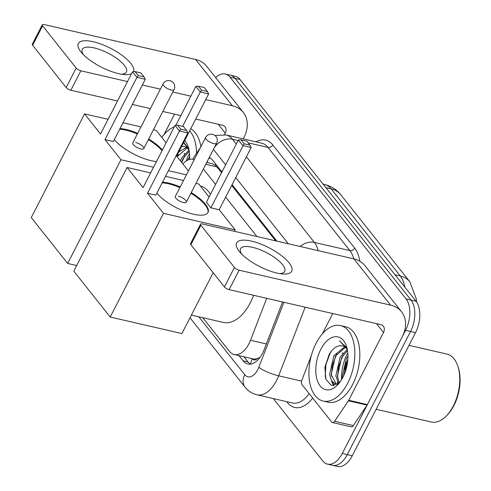 <?xml version="1.0" encoding="UTF-8"?>
<svg xmlns="http://www.w3.org/2000/svg" width="491" height="491" viewBox="0 0 491 491"><rect width="100%" height="100%" fill="white"/><g stroke="black" fill="none" stroke-linecap="round" stroke-linejoin="round"><path stroke-width="0.74" d="M252.233 358.688L252.362 358.853A7.746 4.364 -77 0 0 257.309 358.565L260.095 357.282M257.309 358.565A23.23 13.091 103 0 1 252.89 358.835L234.189 354.527A23.23 13.091 -77 0 0 250.496 340.294L266.699 298.313M416.288 298.835A20.91 11.784 103 0 1 416.521 301.91M221.594 172.691L215.254 165.16L212.198 163.675L206.742 162.417M275.684 240.848L231.697 185.42M194.264 159.587A23.23 13.091 -77 0 0 193.46 159.354A23.23 13.091 -77 0 0 182.861 163.957M256.94 236.521L225.676 197.13M215.574 184.401L203.354 169.008M202.715 317.683L229.42 351.329A23.23 13.091 -77 0 0 234.189 354.527M215.666 77.609A23.23 13.091 103 0 1 225.295 74.006A23.23 13.091 103 0 1 230.064 77.204L406.051 298.933A23.23 13.091 103 0 1 405.554 330.339L342.27 453.475L347.26 454.623A23.23 13.091 103 0 1 332.542 465.302A23.23 13.091 103 0 0 347.26 454.623L410.544 331.486L347.26 454.623L352.243 455.777A23.23 13.091 103 0 1 337.526 466.45L327.552 464.148A23.23 13.091 103 0 1 322.783 460.951L273.254 398.551M406.051 298.933L411.041 300.081A23.23 13.091 103 0 1 410.544 331.486A23.23 13.091 103 0 0 411.041 300.081L235.054 78.357L411.041 300.081L416.024 301.235A23.23 13.091 103 0 1 415.527 332.64L352.243 455.777M225.295 74.006L230.279 75.16A23.23 13.091 103 0 1 235.054 78.357A23.23 13.091 103 0 0 230.279 75.16L235.269 76.308A23.23 13.091 103 0 1 240.038 79.505L416.024 301.235M337.82 384.023A30.976 17.455 103 0 1 337.477 381.771A30.976 17.455 103 0 0 337.82 384.023M342.46 353.686A30.976 17.455 103 0 1 342.896 352.826A30.976 17.455 103 0 0 342.46 353.686M184.205 154.291A30.976 17.455 103 0 1 184.634 153.431A30.976 17.455 103 0 0 184.205 154.291M342.27 453.475A23.23 13.091 103 0 1 327.552 464.148M342.172 378.702A30.976 17.455 103 0 1 342.166 378.039M238.945 355.619L243.039 360.775A23.23 13.091 -77 0 0 247.808 363.972A23.23 13.091 -77 0 0 264.115 349.739L282.552 301.971M221.975 171.948L212.707 160.269A23.23 13.091 -77 0 0 209.258 157.513M276.881 241.124L232.077 184.677M252.362 358.853A23.23 17.504 141.6 0 0 250.398 364.107A23.23 13.091 103 0 1 248.029 361.928L243.935 356.773M208.804 158.403A23.23 13.091 103 0 1 210.332 158.084M131.576 73.632A30.976 10.489 -152.8 0 1 124.45 74.577A30.976 10.489 -152.8 0 1 81.365 52.433A30.976 10.489 -152.8 0 1 80.96 51.936A30.976 10.489 -152.8 0 1 93.235 41.735A30.976 10.489 -152.8 0 1 130.833 63.437A30.976 10.489 -152.8 0 1 133.509 71.723M121.516 74.221A24.783 8.39 27.2 0 0 126.402 72.005A24.783 8.39 27.2 0 0 124.309 65.285A24.783 8.39 27.2 0 0 101.042 50.021A24.783 8.39 27.2 0 0 82.316 49.352A24.783 8.39 27.2 0 0 83.36 54.611M243.198 138.91L243.959 137.425A30.976 23.341 141.6 0 0 243.29 112.414A30.976 23.341 141.6 0 0 232.347 105.749L205.711 99.605M243.29 112.414L206.576 66.156A30.976 23.341 141.6 0 0 195.633 59.491L44.153 24.55A3.873 1.313 27.2 0 0 42.294 24.777A3.873 1.313 27.2 0 0 42.619 25.827L32.627 45.27A3.873 1.313 -152.8 0 1 32.302 44.215L42.294 24.777M76.173 68.096A3.873 1.313 27.2 0 0 80.868 70.808L70.876 90.252A3.873 1.313 -152.8 0 1 66.175 87.539L76.173 68.096L42.619 25.827M190.833 96.175L172.832 92.02M160.379 89.147L142.378 84.998M127.5 81.567L80.868 70.808M66.175 87.539L32.627 45.27M70.876 90.252L117.509 101.005M132.386 104.442L150.387 108.591M162.84 111.463L180.841 115.618M195.719 119.049L222.355 125.193A7.746 5.837 -38.4 0 1 225.093 126.856A7.746 5.837 -38.4 0 1 225.259 133.11L224.467 134.657M174.514 114.157L164.025 134.552M188.661 148.485L183.726 142.384M183.566 142.697L188.888 149.424M184.272 146.508L182.21 146.355A19.358 10.912 103 0 1 184.193 146.49A19.358 10.912 103 0 1 189.127 150.59M184.671 140.543A27.103 15.276 103 0 1 188.213 146.944A27.103 15.276 103 0 1 189.618 159.452M187.071 147.994L177.122 156.721M186.402 147.478L178.884 151.805M189.25 151.332L183.425 158.041L181.431 162.153M188.9 150.203L181.866 157.679L180.314 160.747M189.686 156.69L187.458 160.293M161.785 137.4A38.721 21.819 103 0 1 174.305 126.862M189.673 130.815A38.721 21.819 103 0 1 196.572 153.29M190.76 128.703A38.721 21.819 103 0 1 200.88 146.705M184.763 155.954L181.701 162.49M178.528 154.518L177.245 156.881M200.297 185.923A42.594 24.004 103 0 1 210.467 194.344M156.488 161.533A30.203 10.225 -152.8 0 1 114.342 139.542M104.97 139.604L136.946 77.388L132.515 71.803L100.538 134.025L84.556 113.881L31.264 217.574L67.666 263.44L120.952 159.747L104.97 139.604L113.323 141.531L145.299 79.315L136.946 77.388L138.223 75.583L135.062 71.594L132.515 71.803M119.976 128.581A30.203 10.225 -152.8 0 1 137.664 133.343M148.687 139.008A30.203 10.225 -152.8 0 1 162.386 150.05M120.952 159.747L153.542 167.259M168.425 170.69L186.42 174.845M188.421 170.96L176.656 156.138L175.981 155.985M166.099 142.832L156.242 130.416L153.431 129.771M140.978 126.899L122.977 122.744M108.1 119.313L84.556 113.881M67.666 263.44L76.706 265.521M135.062 71.594L140.917 72.944L144.084 76.934L138.223 75.583M145.299 79.315L144.084 76.934M175.846 125.34L195.848 86.416L198.395 86.201L204.256 87.551L207.417 91.541L208.632 93.922L176.656 156.138M208.632 93.922L200.279 91.995L182.621 126.353M207.417 91.541L201.562 90.191L200.279 91.995L195.848 86.416M198.395 86.201L201.562 90.191M143.777 148.558L174.084 89.583A6.193 2.099 -152.8 0 1 171.107 89.945A6.193 2.099 -152.8 0 1 163.589 85.606A6.193 2.099 -152.8 0 1 163.067 83.924L132.754 142.899A6.193 2.099 27.2 0 0 134.939 146.128A6.193 2.099 27.2 0 0 140.8 148.92A6.193 2.099 27.2 0 0 143.777 148.558A6.193 2.099 27.2 0 0 141.592 145.33A6.193 2.099 27.2 0 0 135.731 142.537M119.644 129.231A30.203 10.225 -152.8 0 1 125.923 130.176A30.203 10.225 -152.8 0 1 137.333 133.994M148.35 139.659A30.203 10.225 -152.8 0 1 162.055 150.7M253.583 295.287A42.594 24.004 103 0 1 250.269 302.861A42.594 24.004 103 0 1 223.288 322.427L191.398 315.075M191.226 192.607A30.203 10.225 -152.8 0 1 205.453 204.287A30.203 10.225 -152.8 0 1 208 212.486A30.203 10.225 -152.8 0 1 185.242 211.689A30.203 10.225 -152.8 0 1 156.887 193.141M147.509 193.202L179.485 130.987L175.054 125.401L143.077 187.617L127.095 167.48L73.803 271.173L110.205 317.033L163.497 213.34L147.509 193.202L155.862 195.13L187.838 132.914L179.485 130.987L180.768 129.182L177.601 125.193L175.054 125.401M162.521 182.179A30.203 10.225 -152.8 0 1 180.203 186.942M163.497 213.34L235.183 229.874L219.201 209.737L210.848 207.81L206.416 202.231L238.387 140.009L240.934 139.8L244.101 143.789L210.848 207.81M209.098 197.008L198.781 184.015L195.977 183.37M183.517 180.492L165.516 176.343M150.639 172.912L127.095 167.48M110.205 317.033L181.891 333.567L213.162 272.726M234.434 231.335L235.183 229.874M177.601 125.193L183.462 126.543L186.623 130.532L180.768 129.182M187.838 132.914L186.623 130.532M240.934 139.8L246.795 141.15L249.962 145.14L251.171 147.521L219.201 209.737M251.171 147.521L242.818 145.594L238.387 140.009M249.962 145.14L244.101 143.789M186.316 202.157L216.623 143.182A6.193 2.099 -152.8 0 1 213.646 143.544A6.193 2.099 -152.8 0 1 206.128 139.199A6.193 2.099 -152.8 0 1 205.606 137.517L175.293 196.492A6.193 2.099 27.2 0 0 177.478 199.727A6.193 2.099 27.2 0 0 183.339 202.519A6.193 2.099 27.2 0 0 186.316 202.157A6.193 2.099 27.2 0 0 184.131 198.929A6.193 2.099 27.2 0 0 178.276 196.136M162.183 182.83A30.203 10.225 -152.8 0 1 168.462 183.775A30.203 10.225 -152.8 0 1 179.872 187.593M190.895 193.258A30.203 10.225 -152.8 0 1 207.816 212.799M239.221 251.331A30.976 10.489 -152.8 0 1 251.496 241.13A30.976 10.489 -152.8 0 1 289.095 262.832A30.976 10.489 -152.8 0 1 282.712 273.972A30.976 10.489 -152.8 0 1 239.626 251.828A30.976 10.489 -152.8 0 1 239.221 251.331M279.778 273.622A24.783 8.39 27.2 0 0 284.663 271.406A24.783 8.39 27.2 0 0 282.57 264.68A24.783 8.39 27.2 0 0 259.303 249.422A24.783 8.39 27.2 0 0 240.578 248.747A24.783 8.39 27.2 0 0 241.621 254.007M348.383 400.803A3.873 2.185 -77 0 0 348.696 400.269L367.397 404.584A3.873 2.185 103 0 1 367.084 405.118L348.383 400.803L334.604 421.278A3.873 2.185 -77 0 1 332.462 422.524A3.873 2.185 -77 0 1 331.664 421.99L302.069 384.705A3.873 2.185 -77 0 1 301.891 380.065L311.276 355.736M367.397 404.584L402.221 336.82A30.976 23.341 141.6 0 0 401.552 311.81A30.976 23.341 141.6 0 0 390.609 305.144L239.129 270.203L229.137 289.647L380.617 324.588A7.746 5.837 -38.4 0 1 383.354 326.257A7.746 5.837 -38.4 0 1 383.52 332.505L348.696 400.269M367.084 405.118L353.305 425.593A3.873 2.185 103 0 1 351.163 426.839L332.462 422.524M401.552 311.81L364.838 265.551A30.976 23.341 141.6 0 0 353.894 258.886L202.415 223.945A3.873 1.313 27.2 0 0 200.555 224.172A3.873 1.313 27.2 0 0 200.88 225.222L190.889 244.665A3.873 1.313 -152.8 0 1 190.563 243.616L200.555 224.172M229.137 289.647A3.873 1.313 -152.8 0 1 224.436 286.934L234.428 267.491L200.88 225.222M234.428 267.491A3.873 1.313 27.2 0 0 239.129 270.203M224.436 286.934L190.889 244.665M332.775 313.553L322.286 333.954M409.003 345.339L446.92 354.085A34.849 19.64 103 0 1 457.87 366.225L458.281 367.483A33.302 18.762 103 0 1 453.942 405.48A33.302 18.762 103 0 1 447.332 414.932L446.411 415.883A34.849 19.64 103 0 1 431.258 422.002L376.137 409.285M457.87 366.225A34.849 19.64 103 0 1 453.328 405.989A34.849 19.64 103 0 1 446.411 415.883M344.461 369.563A37.175 20.947 103 0 1 346.149 362.456M347.689 383.25A38.721 21.819 103 0 1 323.164 401.043A38.721 21.819 103 0 1 316.038 343.375A38.721 21.819 103 0 1 340.57 325.582A38.721 21.819 103 0 1 347.689 383.25M340.57 325.582L345.554 326.736A38.721 21.819 103 0 1 352.679 384.404A38.721 21.819 103 0 1 328.148 402.197L323.164 401.043M346.922 347.88L339.545 340.932L347.149 348.819M342.528 345.903L340.472 345.75A19.358 10.912 103 0 1 342.448 345.885A19.358 10.912 103 0 1 347.389 349.991M340.472 345.75C336.292 345.977 332.56 348.806 329.265 354.25L324.895 367.164L325.852 379.279L331.394 385.46L339.078 383.262M320.789 349.353A27.103 15.276 103 0 1 346.474 346.345A27.103 15.276 103 0 1 342.945 377.272A27.103 15.276 103 0 1 337.562 384.969A27.103 15.276 103 0 1 318.248 382.79A27.103 15.276 103 0 1 320.789 349.353M345.326 347.395L335.451 355.993L331.161 374.774L336.267 384.134M344.664 346.873L333.898 355.637L329.602 374.412L331.566 380.906L335.476 384.011L338.195 383.931M347.511 350.727L341.687 357.436L337.397 376.21L339.428 382.82M347.162 349.604L340.128 357.074L335.838 375.854L338.692 383.569M347.947 356.085L346.364 358.51L342.067 377.291L342.245 378.573M335.476 384.017L337.397 384.447M347.873 358.952L343.516 376.118M337.501 381.808L338.158 383.944M331.265 380.372L333.579 385.699M347.849 359.418L343.761 375.59M343.019 355.355L338.569 366.556L337.587 377.61M336.789 353.913L332.333 365.12L331.357 376.174M332.536 382.213L334.187 385.631M331.376 351.157L330.234 353.029L325.938 364.39L325.238 375.922L325.858 379.285M340.091 341.042L339.545 340.932M215.831 164.203A23.23 17.504 141.6 0 0 215.254 165.16M207.343 162.558A23.23 10.79 -146.1 0 1 207.429 161.079M216.973 166.872L205.778 164.289M266.355 343.945L250.496 340.294M409.85 281.803A27.103 20.426 141.6 0 0 400.275 275.967L331.118 188.839A27.103 20.426 -38.4 0 1 340.693 194.669L409.85 281.803L416.288 298.847L416.35 301.658M404.756 287.039A30.976 17.455 -77 0 0 400.275 275.967L395.01 274.751M325.852 187.623L331.118 188.839A30.976 17.455 -77 0 0 324.76 184.573L323.133 184.199M240.038 79.505L230.064 77.204M415.527 332.64L405.554 330.339M346.916 361.48L346.609 361.407M198.794 316.781L244.757 374.688A15.491 8.728 -77 0 0 257.75 369.705A15.491 8.728 -77 0 0 258.812 367.329L283.915 302.284M305.156 307.182L278.667 375.811A30.976 17.455 103 0 1 276.55 380.556A30.976 17.455 103 0 1 256.922 394.789L292.458 402.982A30.976 17.455 -77 0 0 309.152 393.622M301.584 381.096L278.667 375.811A15.491 3.136 -158.9 0 1 258.812 367.329M312.675 398.06A34.849 19.64 103 0 1 287.548 402.681L286.738 401.663M255.983 141.856A34.849 19.64 103 0 1 272.781 144.9L354.674 248.084A34.849 19.64 103 0 1 359.829 261.218M248.133 142.844L267.994 147.423A30.976 17.455 -77 0 0 261.635 143.163L226.106 134.964A30.976 17.455 103 0 1 232.464 139.229L238.123 140.53M246.408 156.795L314.363 242.413L349.893 250.606L267.994 147.423A3.873 2.915 141.6 0 0 272.781 144.9M300.136 246.488A15.491 11.674 -38.4 0 1 314.363 242.413A30.976 17.455 103 0 1 318.236 250.662M353.772 258.855A30.976 17.455 -77 0 0 349.893 250.606A3.873 2.915 141.6 0 0 354.674 248.084M214.401 147.509A15.491 11.674 -38.4 0 1 232.464 139.229L236.306 144.066M288.291 243.757L235.741 177.546M225.639 164.816L213.419 149.417M287.548 402.681A3.873 2.915 141.6 0 0 287.849 401.92M190.005 317.787L245.095 387.19A15.491 11.674 -38.4 0 1 244.757 374.688M248.029 361.928L243.039 360.775M232.347 105.749L195.633 59.491M225.259 133.11L218.219 124.235M186.199 161.036A30.976 17.455 103 0 1 188.998 154.438M390.609 305.144L353.894 258.886M383.52 332.505L376.48 323.63M334.604 421.278L353.305 425.593M341.589 379.696A30.976 17.455 103 0 1 347.26 353.833M194.289 159.544L193.46 159.354M340.693 194.669C336.55 189.52 331.241 186.157 324.76 184.573M226.106 134.964L214.954 135.485M245.095 387.19C248.201 391.088 252.147 393.616 256.922 394.789M200.488 147.472L192.595 159.207M174.084 89.583A6.193 6.193 0 0 0 173.427 82.899A6.193 6.193 0 0 0 163.067 83.924M216.623 143.182A6.193 6.193 0 0 0 215.966 136.498A6.193 6.193 0 0 0 205.606 137.517"/></g></svg>
